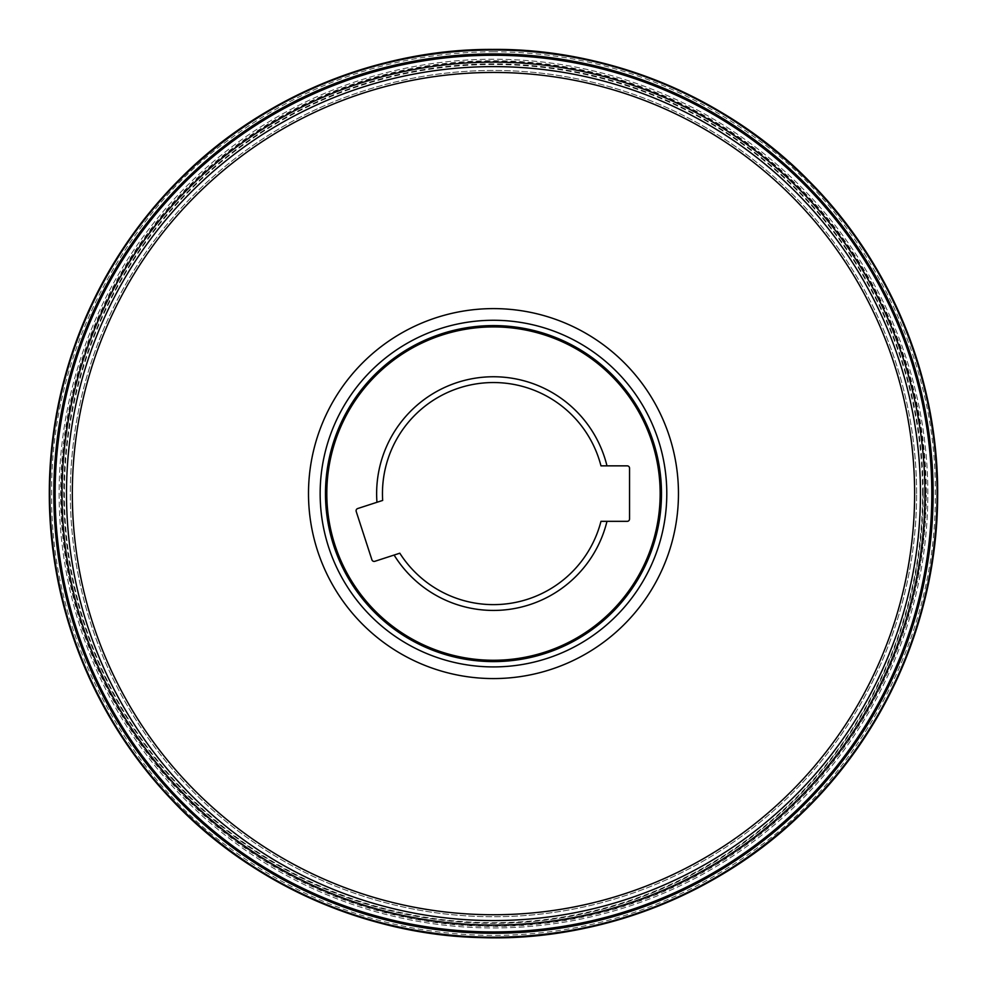 <?xml version="1.0" encoding="UTF-8"?>
<svg xmlns="http://www.w3.org/2000/svg" width="987" height="987" viewBox="0 0 987 987"><rect width="100%" height="100%" fill="white"/><g stroke="black" fill="none" stroke-linecap="round" stroke-linejoin="round"><path stroke-width="0.74" stroke-dasharray="4.93 3.7" d="M916.615 493.599A423.139 423.139 0 0 0 281.912 127.15A423.139 423.139 0 0 0 281.912 860.047A423.139 423.139 0 0 0 916.615 493.599A423.139 423.139 0 0 1 493.253 916.726A423.139 423.139 0 0 1 70.336 493.155A423.139 423.139 0 0 1 494.129 70.459A423.139 423.139 0 0 1 916.615 493.599M922.931 492.686A429.456 429.456 0 0 0 278.223 121.981A429.456 429.456 0 0 0 279.013 865.673A429.456 429.456 0 0 0 922.931 492.686M925.72 492.661A432.244 432.244 0 0 0 276.816 119.575A432.244 432.244 0 0 0 277.618 868.091A432.244 432.244 0 0 0 925.72 492.661M926.299 492.661A432.824 432.824 0 0 0 494.068 60.775A432.824 432.824 0 0 0 60.651 493.204A432.824 432.824 0 0 0 493.278 926.423A432.824 432.824 0 0 0 926.299 492.661M493.796 51.793C421.301 51.892 324.328 69.176 228.639 139.969C133.714 207.689 50.029 343.303 51.669 493.278C49.806 643.265 133.307 778.99 228.145 846.858C323.724 917.774 420.672 935.195 493.155 935.405C565.65 935.306 662.622 918.009 758.312 847.228C853.237 779.508 936.922 643.894 935.281 493.907C937.144 343.932 853.644 208.208 758.806 140.339C663.227 69.423 566.279 51.99 493.796 51.793M600.972 521.333A111.013 111.013 0 0 1 399.809 553.201L394.097 555.052A116.848 116.848 0 0 0 606.98 521.333L600.972 521.333M606.98 521.333L627.226 521.333A2.332 2.332 0 0 0 629.546 519.002L629.546 468.183A2.332 2.332 0 0 0 627.226 465.852L606.98 465.852A116.848 116.848 0 0 0 475.191 378.194A116.848 116.848 0 0 0 376.96 502.284L357.701 508.539A2.332 2.332 0 0 0 356.208 511.476L371.914 559.814A2.332 2.332 0 0 0 374.85 561.307L394.097 555.052M326.808 493.599A166.667 166.667 0 0 0 576.815 637.935A166.667 166.667 0 0 0 576.815 349.25A166.667 166.667 0 0 0 326.808 493.599M320.146 493.599A173.33 173.33 0 0 0 580.134 643.697A173.33 173.33 0 0 0 580.134 343.488A173.33 173.33 0 0 0 320.146 493.599A173.33 173.33 0 0 0 580.134 643.697A173.33 173.33 0 0 0 580.134 343.488A173.33 173.33 0 0 0 320.146 493.599A173.33 173.33 0 0 0 580.134 643.697A173.33 173.33 0 0 0 580.134 343.488A173.33 173.33 0 0 0 320.146 493.599M59.109 493.599A434.366 434.366 0 0 0 710.665 869.769A434.366 434.366 0 0 0 710.665 117.428A434.366 434.366 0 0 0 59.109 493.599A434.366 434.366 0 0 0 710.665 869.769A434.366 434.366 0 0 0 710.665 117.428A434.366 434.366 0 0 0 59.109 493.599A434.366 434.366 0 0 0 710.665 869.769A434.366 434.366 0 0 0 710.665 117.428A434.366 434.366 0 0 0 59.109 493.599M376.96 502.284L382.672 500.434A111.013 111.013 0 0 1 600.972 465.852L606.98 465.852M922.574 493.599A429.098 429.098 0 0 0 278.433 122.277A429.098 429.098 0 0 0 279.173 865.352A429.098 429.098 0 0 0 922.574 493.599M923.19 492.673A429.715 429.715 0 0 0 278.087 121.759A429.715 429.715 0 0 0 278.889 865.895A429.715 429.715 0 0 0 923.19 492.673M493.414 49.535A444.064 444.064 0 0 0 49.412 493.636A444.064 444.064 0 0 0 493.5 937.662A444.064 444.064 0 0 0 937.539 493.599A444.064 444.064 0 0 0 493.414 49.535M325.476 493.599A168 168 0 0 0 577.481 639.095A168 168 0 0 0 577.481 348.103A168 168 0 0 0 325.476 493.599M308.499 493.599A184.976 184.976 0 0 0 585.97 653.789A184.976 184.976 0 0 0 585.97 333.396A184.976 184.976 0 0 0 308.499 493.599M72.322 493.599A421.153 421.153 0 0 0 704.052 858.32A421.153 421.153 0 0 0 704.052 128.865A421.153 421.153 0 0 0 72.322 493.599M66.499 493.599A426.976 426.976 0 0 0 706.963 863.366A426.976 426.976 0 0 0 706.963 123.819A426.976 426.976 0 0 0 66.499 493.599M62.021 493.599A431.455 431.455 0 0 0 709.197 867.252A431.455 431.455 0 0 0 709.197 119.945A431.455 431.455 0 0 0 62.021 493.599"/><path stroke-width="1.48" d="M492.698 49.992A443.607 443.607 0 0 0 49.868 494.117A443.607 443.607 0 0 0 493.734 937.206A443.607 443.607 0 0 0 937.082 493.599A443.607 443.607 0 0 0 492.698 49.992M399.809 553.201A111.013 111.013 0 0 0 600.972 521.333L606.98 521.333A116.848 116.848 0 0 1 394.097 555.052L399.809 553.201M394.097 555.052L374.85 561.307A2.332 2.332 0 0 1 371.914 559.814L356.208 511.476A2.332 2.332 0 0 1 357.701 508.539L376.96 502.284A116.848 116.848 0 0 1 475.191 378.194A116.848 116.848 0 0 1 606.98 465.852L627.226 465.852A2.332 2.332 0 0 1 629.546 468.183L629.546 519.002A2.332 2.332 0 0 1 627.226 521.333L606.98 521.333M326.808 493.599A166.667 166.667 0 0 0 576.815 637.935A166.667 166.667 0 0 0 576.815 349.25A166.667 166.667 0 0 0 326.808 493.599M320.146 493.599A173.33 173.33 0 0 0 580.134 643.697A173.33 173.33 0 0 0 580.134 343.488A173.33 173.33 0 0 0 320.146 493.599A173.33 173.33 0 0 0 580.134 643.697A173.33 173.33 0 0 0 580.134 343.488A173.33 173.33 0 0 0 320.146 493.599A173.33 173.33 0 0 0 580.134 643.697A173.33 173.33 0 0 0 580.134 343.488A173.33 173.33 0 0 0 320.146 493.599M606.98 465.852L600.972 465.852A111.013 111.013 0 0 0 382.672 500.434L376.96 502.284M492.673 49.424A444.175 444.175 0 0 0 49.301 494.129A444.175 444.175 0 0 0 493.747 937.773A444.175 444.175 0 0 0 937.65 493.599A444.175 444.175 0 0 0 492.673 49.424C380.143 48.659 262.098 96.109 180.621 178.277C96.158 264.911 52.397 367.954 49.35 487.43C49.079 606.931 89.953 711.158 171.985 800.099C251.142 884.5 367.83 935.207 480.324 937.576C594.927 942.017 717.031 896.319 801.407 813.72C887.005 731.922 936.416 616.32 937.601 499.767C939.649 383.24 893.469 266.293 810.179 182.151C728.135 97.244 607.35 48.166 492.673 49.424M492.439 53.94A439.659 439.659 0 0 0 53.816 494.29A439.659 439.659 0 0 0 493.821 933.258A439.659 439.659 0 0 0 933.134 493.599A439.659 439.659 0 0 0 492.439 53.94M492.316 54.31A439.289 439.289 0 0 0 54.186 494.376A439.289 439.289 0 0 0 493.858 932.888A439.289 439.289 0 0 0 932.764 493.599A439.289 439.289 0 0 0 492.316 54.31M492.007 55.26A438.339 438.339 0 0 0 55.136 494.573A438.339 438.339 0 0 0 493.969 931.938A438.339 438.339 0 0 0 931.814 493.599A438.339 438.339 0 0 0 492.007 55.26M62.021 493.599A431.455 431.455 0 0 0 709.197 867.252A431.455 431.455 0 0 0 709.197 119.945A431.455 431.455 0 0 0 62.021 493.599M66.499 493.599A426.976 426.976 0 0 0 706.963 863.366A426.976 426.976 0 0 0 706.963 123.819A426.976 426.976 0 0 0 66.499 493.599M72.322 493.599A421.153 421.153 0 0 0 704.052 858.32A421.153 421.153 0 0 0 704.052 128.865A421.153 421.153 0 0 0 72.322 493.599M308.499 493.599A184.976 184.976 0 0 0 585.97 653.789A184.976 184.976 0 0 0 585.97 333.396A184.976 184.976 0 0 0 308.499 493.599M325.476 493.599A168 168 0 0 0 577.481 639.095A168 168 0 0 0 577.481 348.103A168 168 0 0 0 325.476 493.599"/></g></svg>
